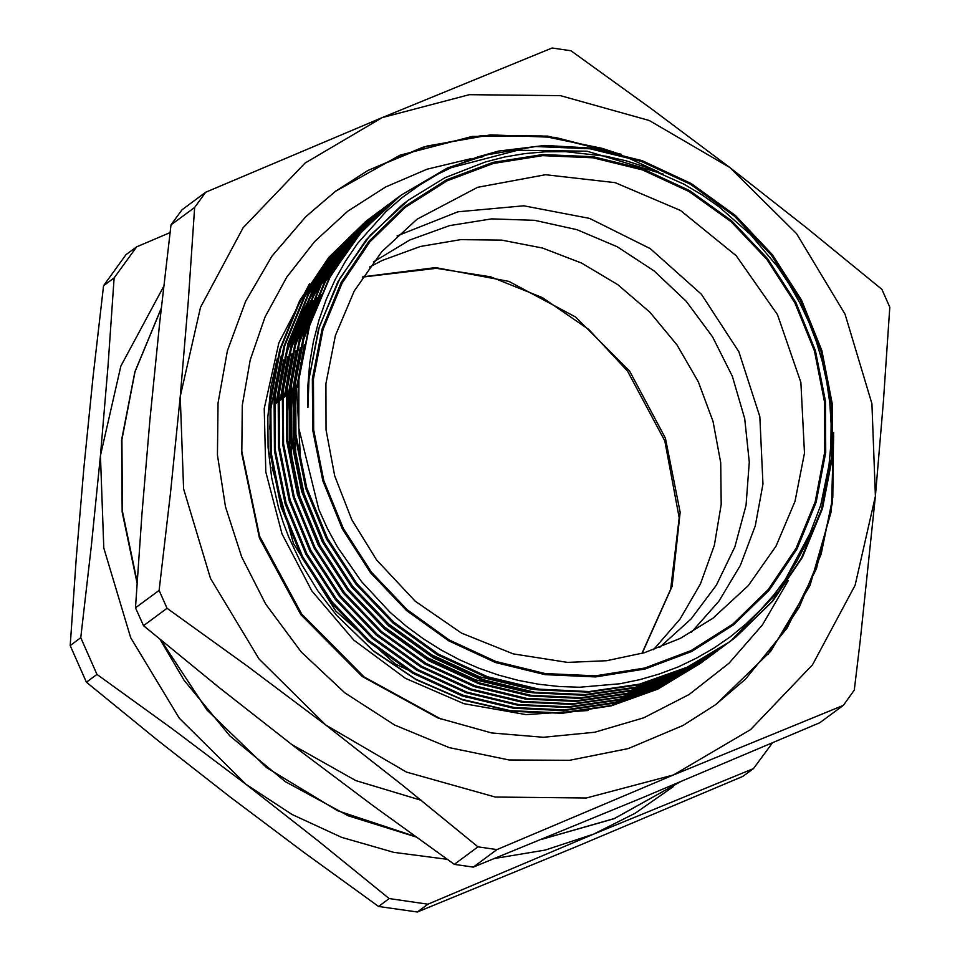 <?xml version="1.0" encoding="UTF-8"?>
<svg xmlns="http://www.w3.org/2000/svg" width="960" height="960" viewBox="0 0 960 960"><rect width="100%" height="100%" fill="white"/><g stroke="black" fill="none" stroke-linecap="round" stroke-linejoin="round"><path stroke-width="1.44" d="M494.664 858.42L545.208 850.068L593.616 834.168L427.872 904.152L389.16 898.596L318.3 840.912L246.036 784.272L291.996 814.44L341.64 837.324L393.792 852.396L447.216 859.284M96.972 674.34L80.76 637.74L91.296 546.156L100.416 455.616L103.836 548.076L130.716 637.644L179.22 718.2L246.036 784.272L172.212 728.784L96.972 674.34L86.4 682.188L157.248 739.872L229.524 796.512L303.348 852.012L378.588 906.444L417.3 912L427.872 904.152M163.776 286.236L120.84 366.132L100.416 455.616L107.988 366.228L114.132 277.896L136.632 246.852L170.124 232.572M772.284 743.04L753.432 768.576L593.616 834.168L635.16 813.288L673.26 786.78M136.632 246.852L126.06 254.7L103.56 285.744L114.132 277.896M80.76 637.74L70.188 645.588L86.4 682.188M103.56 285.744L93.024 377.328L83.904 467.868L76.332 557.256L70.188 645.588M389.16 898.596L378.588 906.444M753.432 768.576L742.86 776.424L577.104 846.408L417.3 912M291.276 744.18L355.824 780.648L421.152 800.244M397.104 235.884L457.944 211.764L523.776 205.788L589.572 218.412L650.316 248.676L701.376 294.252L738.864 351.684L759.9 416.592L762.912 484.02L755.268 525.864L740.436 565.344L718.884 601.248L691.272 632.448M400.536 195.564L361.752 231.48L330.78 275.58L309.564 325.56L298.968 379.344L298.8 428.208L298.848 379.44L308.604 328.128L328.524 279.312L357.744 235.932L394.344 200.316L400.5 195.588M481.404 155.796L535.704 146.544L590.22 148.824L641.28 161.412L690.372 184.236L734.556 216.24L771.432 255.36L800.52 300.636L821.016 351.384L831.456 404.784L831.528 457.728L821.532 509.22L801.348 558.228L771.852 601.812L735.012 637.62L729.24 642.048M401.184 195.084L447.372 167.94L498.468 151.104L544.92 145.476L591.132 148.14L642.204 160.728L691.296 183.552L735.468 215.568L772.356 254.676L801.444 299.952L821.928 350.7L832.368 404.112L832.452 457.044L822.456 508.536L802.26 557.544L772.776 601.128L735.924 636.936L729.708 641.7L687.192 667.188L639.54 684.168L589.248 691.536L539.016 689.184L487.704 676.788L438.348 654.156L393.912 622.344L356.772 583.428L327.432 538.332L306.672 487.776L295.968 434.568L295.644 381.816L305.388 330.504L325.308 281.7L354.54 238.32L391.128 202.692L398.928 196.764M336.6 615.372L373.044 650.52L415.56 679.044L462.072 699.324L510.12 710.628L560.34 712.968L610.644 705.6L658.284 688.62L700.8 663.144L657.696 689.136L611.316 705.804L562.26 713.292L512.256 711.348L463.032 700.044L416.292 679.752L373.656 651.204L336.6 615.372L317.712 590.712L301.68 564.42L288.624 536.76L283.2 522.42L278.532 507.744L271.632 477.816L268.056 447.42L267.852 417L271.008 386.928L277.2 358.668M298.8 428.208L318.804 509.46L327.504 528.672L337.608 547.248L361.524 581.688L390.168 612.36L406.188 626.124L423.132 638.652L440.952 649.884L459.456 659.712L478.632 668.136L498.288 675.048L518.364 680.448L538.68 684.288L559.188 686.544L579.624 687.204L619.872 683.796L639.696 679.716L659.196 674.064L678.108 666.9L696.372 658.224L713.844 648.132L730.452 636.66L746.04 623.892L760.584 609.864L773.94 594.708L786.06 578.472L796.848 561.288L806.268 543.24L820.632 505.284L828.972 465.336L830.832 444.696L831.096 423.912L829.764 403.068L826.86 382.356L822.36 361.824L816.336 341.664L808.788 321.948L799.8 302.844L789.384 284.412L777.636 266.808L750.444 234.516L719.136 206.916L702.012 194.928L683.952 184.2L645.84 167.112L626.028 160.86L606.012 156.204L565.62 151.656L545.22 151.788L524.916 153.564L504.876 156.96L485.256 161.964L444.972 177.708L408.204 200.232L369.948 235.536L339.912 278.304L319.332 326.784L309.048 378.972L307.944 407.46L307.92 385.212L309.768 363.132L313.452 341.412L318.912 320.208L326.148 299.616L335.064 279.84L345.636 260.952L357.684 243.264L386.004 211.512L402.276 197.508L419.688 184.992L438.168 174L457.524 164.664L477.684 157.008L498.468 151.104M205.644 192.276L182.04 209.772L171.048 224.94L194.652 207.444L205.644 192.276L382.188 117.66L552.072 48L570.984 50.712L651.168 108.552L729.78 167.556L806.628 227.868L881.892 289.344L889.812 307.236L883.404 401.04L875.4 496.2L860.148 641.232L854.292 690.132L843.3 705.3L819.708 722.808L643.152 797.412L473.28 867.072L496.872 849.576L477.96 846.864L454.368 864.36L473.28 867.072M843.3 705.3L673.428 774.96L496.872 849.576M143.46 625.728L167.052 608.232L159.132 590.34L135.528 607.848L143.46 625.728L218.724 687.216L295.572 747.528L374.172 806.532L454.368 864.36M477.96 846.864L402.696 785.376L325.848 725.064L247.236 666.06L167.052 608.232M171.048 224.94L159.72 322.404L149.952 418.872L141.948 513.9L135.528 607.848M159.132 590.34L170.472 492.744L180.228 396.42L188.232 301.248L194.652 207.444M875.4 496.2L871.968 403.74L845.088 314.172L796.596 233.616L729.78 167.556L649.2 120.492L560.34 95.628L469.272 94.656L382.188 117.66L305.04 163.056L243.06 227.76L200.496 307.356L180.228 396.42L183.648 488.88L210.528 578.448L259.032 659.004L325.848 725.064L406.428 772.128L495.276 796.992L586.344 797.964L673.428 774.96L750.588 729.564L812.556 664.86L855.132 585.264L875.4 496.2M788.328 580.56L762.504 624.804L729.036 663.216L689.004 694.572L643.728 717.828L594.66 732.228L543.408 737.304L491.664 732.9L437.88 717.96L362.148 676.488L300.84 614.676L259.476 538.08L241.752 453.564L242.256 405.324L250.152 360L265.116 316.872L286.776 277.044L314.58 241.536L347.82 211.236L385.656 186.936L427.104 169.248L471.12 158.616M441.084 719.148L364.032 676.944L301.668 614.064L259.572 536.136L241.548 450.156M474.348 158.136L481.944 157.152M312.408 378.84L312.66 430.068L322.764 480.756L342.324 528.924L370.608 572.748L406.512 610.548L448.668 640.848L495.456 662.496L545.064 674.652L595.608 676.872L645.12 669.048L691.716 651.48L733.608 624.864L769.164 590.196L797.04 548.832L816.144 502.344L825.768 452.532L825.528 401.304L815.424 350.628L795.852 302.448L767.58 258.624L731.664 220.836L689.508 190.536L642.732 168.888L593.112 156.72L542.58 154.512L493.056 162.336L446.46 179.892L404.58 206.52L369.024 241.176L341.148 282.54L322.032 329.028L312.408 378.84M281.28 355.776L270.9 408.216L269.796 429.18M272.028 467.292L293.472 543.6L335.856 611.184L395.412 664.032L466.836 697.452M588.156 710.544L525.996 714.564L463.944 703.632L405.456 678.336L353.796 640.092L311.844 591.048L281.94 533.916L265.752 471.912L264.18 408.468L278.844 342.828L309.492 283.836M728.796 642.384L686.268 667.872L638.628 684.852L588.324 692.22L538.104 689.868L486.792 677.46L437.436 654.84L392.988 623.028L355.86 584.1L326.52 539.016L305.76 488.46L295.056 435.252L294.72 382.5L304.476 331.188L324.396 282.372L353.616 238.992L390.216 203.376L396.396 198.636M396.864 198.288L398.472 197.112M724.668 645.444L682.14 670.932L634.5 687.912L584.196 695.28L533.976 692.928L482.664 680.532L433.308 657.9L388.86 626.088L351.732 587.172L322.392 542.076L301.632 491.52L290.928 438.312L290.592 385.56L300.348 334.248L320.268 285.444L349.488 242.064L386.088 206.436L392.268 201.696L387 205.752L350.412 241.38L321.18 284.76L301.26 333.576L291.516 384.876L291.84 437.628L302.544 490.836L323.304 541.392L352.644 586.488L389.784 625.404L434.22 657.216L483.576 679.848L534.888 692.256L585.12 694.596L635.412 687.228L683.064 670.248L727.176 643.572M720.54 648.504L678.012 673.992L630.372 690.972L580.068 698.34L529.848 696L478.536 683.592L429.18 660.96L384.732 629.148L347.604 590.232L318.264 545.136L297.504 494.58L286.8 441.372L286.464 388.62L296.22 337.32L316.14 288.504L345.36 245.124L381.96 209.496L388.14 204.756L382.872 208.812L346.284 244.44L317.052 287.82L297.132 336.636L287.388 387.936L287.712 440.688L298.416 493.896L319.176 544.452L348.516 589.548L385.656 628.476L430.092 660.288L479.448 682.908L530.76 695.316L580.992 697.656L631.284 690.288L678.936 673.308L723.048 646.632M716.412 651.564L673.884 677.052L626.244 694.032L575.94 701.4L525.72 699.06L474.408 686.652L425.052 664.032L380.604 632.22L343.476 593.292L314.136 548.196L293.376 497.64L282.672 444.432L282.336 391.68L292.092 340.38L312.012 291.564L341.232 248.184L377.832 212.556L384.936 207.132M712.284 654.624L669.756 680.112L622.116 697.104L571.812 704.46L521.592 702.12L470.28 689.712L420.924 667.092L376.476 635.28L339.348 596.352L310.008 551.268L289.248 500.712L278.544 447.492L278.208 394.74L287.964 343.44L307.884 294.624L337.104 251.244L373.704 215.616L379.884 210.888M708.156 657.696L665.628 683.172L617.988 700.164L567.684 707.532L517.464 705.18L466.152 692.772L416.796 670.152L372.348 638.34L335.22 599.412L305.88 554.328L285.12 503.772L274.416 450.564L274.08 397.812L283.836 346.5L303.756 297.684L332.976 254.304L369.576 218.688L376.68 213.252L370.488 218.004L333.9 253.632L304.668 297.012L284.748 345.816L275.004 397.128L275.328 449.88L286.032 503.088L306.792 553.644L336.132 598.728L373.272 637.656L417.708 669.468L467.064 692.1L518.376 704.496L568.608 706.848L618.9 699.48L666.552 682.5L710.664 655.824M704.928 660.084L661.5 686.244L613.86 703.224L563.556 710.592L513.336 708.24L462.024 695.844L412.668 673.212L368.22 641.4L331.092 602.472L301.752 557.388L280.992 506.832L270.288 453.624L269.952 400.872L279.708 349.56L299.628 300.756L328.848 257.376L365.448 221.748L371.628 217.008L366.36 221.064L329.772 256.692L300.54 300.072L280.62 348.888L270.876 400.188L271.2 452.94L281.904 506.148L302.664 556.704L332.004 601.8L369.144 640.716L413.58 672.528L462.936 695.16L514.248 707.568L564.48 709.908L614.772 702.54L662.424 685.56L706.536 658.884M276.78 402.9L280.284 377.868M285.024 357.42L301.584 313.584M305.772 305.4L318.3 284.532M321.384 280.044L330.732 267.588M280.908 399.84L284.412 374.796M289.152 354.36L305.712 310.524M309.9 302.34L322.428 281.46M285.036 396.78L288.54 371.736M293.28 351.288L309.84 307.452M533.904 692.928L525.276 691.848L475.5 679.812L427.62 657.876L384.504 627.024L348.48 589.272L320.016 545.532L299.88 496.5L289.488 444.888L289.164 393.72L292.668 368.676M297.408 348.228L313.968 304.392M538.032 689.856L529.404 688.788L479.628 676.752L431.748 654.816L388.632 623.952L352.608 586.2L324.144 542.472L304.008 493.44L293.616 441.828L293.292 390.66L296.796 365.616M301.536 345.168L318.096 301.332M297.42 387.6L300.924 362.556M700.812 663.144L702.408 661.944M702.864 661.596L704.448 660.384M374.16 215.136L372.54 216.324M706.992 658.536L708.576 657.324M378.288 212.076L376.668 213.264M711.12 655.476L712.704 654.264M382.416 209.016L374.616 214.944L338.028 250.56L308.796 293.94L288.876 342.756L279.132 394.068L279.456 446.82L290.16 500.028L310.92 550.584L340.26 595.668L377.4 634.596L421.836 666.408L471.192 689.028L522.504 701.436L572.736 703.788L623.028 696.42L670.68 679.428L714.792 652.764M386.544 205.944L378.744 211.872L342.156 247.5L312.924 290.88L293.004 339.696L283.26 390.996L283.584 443.748L294.288 496.968L315.048 547.524L344.388 592.608L381.528 631.536L425.964 663.348L475.32 685.968L526.632 698.376L576.864 700.716L627.156 693.36L674.808 676.368L718.92 649.692M719.376 649.356L720.96 648.144M721.416 647.784L722.988 646.56M390.672 202.884L389.052 204.084M723.504 646.296L725.088 645.072M394.8 199.824L393.18 201.012M727.632 643.224L731.796 639.996L779.352 590.496L812.652 528.528M663.36 174.108L587.004 151.2L517.74 150.264L450.336 167.88M307.944 407.46L308.988 379.02L318.432 329.256L337.752 281.916L366.096 239.832L401.592 205.284L408.204 200.232M300.804 465.084L296.604 388.212L304.332 344.568M296.676 468.156L292.476 391.272L300.204 347.628M305.16 331.308L321.036 294.54M292.548 471.216L288.348 394.332L296.076 350.688M301.032 334.368L316.908 297.6M284.22 397.392L291.948 353.748M296.904 337.44L312.78 300.66M280.092 400.452L287.82 356.808M292.776 340.5L308.652 303.732M312.588 296.604L324.372 278.028M275.964 403.512L283.692 359.868M288.648 343.56L304.524 306.792M308.46 299.664L320.244 281.088M323.148 277.02L332.028 265.596M369.636 266.964L382.332 260.4L420.408 246.42L460.632 239.604L501.768 240.144L542.496 248.04L581.568 263.052L617.748 284.688L649.908 312.276L677.04 344.964L698.28 381.708L712.992 421.38L720.684 462.732L721.14 504.456L714.324 545.256L700.476 583.86L680.004 619.044L653.556 649.716M373.428 261.924L409.848 239.976L449.616 225.564L491.676 218.94L534.588 220.344L576.9 229.716L617.16 246.744L654 270.852L686.172 301.212L712.572 336.792L732.312 376.38L744.696 418.632L749.328 462.096L746.04 505.308L734.94 546.792L716.412 585.12L691.092 619.008L659.472 647.544M833.676 432.6L831.42 511.032L809.976 585.48L770.688 651.3L716.016 704.34L683.136 725.448L628.308 748.62L569.52 760.272L509.028 759.924L449.136 747.576L394.728 725.064L344.892 692.844L301.368 652.044L265.692 604.092L241.656 556.944L225.432 506.796L217.488 455.052L218.016 403.116L227.436 350.796L245.604 301.344L271.968 256.2L305.748 216.696L335.484 191.34L400.128 155.196L472.236 136.416L547.524 136.14L621.516 154.368M335.34 191.448L368.088 170.448L427.092 145.992L490.416 134.82L555.276 137.412L618.828 153.672M833.64 435.492L832.272 503.292L816.528 568.5L787.128 628.068L745.476 679.2L715.872 704.436M362.808 276.84L435.648 267.612L508.884 281.424L575.592 316.98L629.472 370.896L665.448 438.108L680.112 512.256L672.084 586.344L642.12 653.388M712.944 618.24L748.272 585.636L776.016 546.12L795.036 501.336L804.528 453.144L800.904 382.392L777.456 314.7L736.164 255.744L680.496 210.468L615.132 182.7L545.544 174.744L477.6 187.284L416.988 219.264L381.876 251.664L354.3 290.952L335.376 335.544L325.92 383.592L326.004 429.876L334.716 475.788L351.768 519.648L376.536 559.872L415.14 601.248L461.508 633.132L513.216 653.868L567.564 662.4L606.588 660.768L644.496 652.68L680.256 638.376L712.944 618.24M161.268 308.4L135.048 371.748L121.884 439.692L122.436 511.224L137.172 581.88M161.016 640.26L206.856 709.92L266.76 767.772L337.524 810.732L415.356 836.484M541.74 839.256L614.436 818.508L680.16 781.956L614.256 818.616L541.38 839.4M313.488 378.996L323.064 329.388L342.096 283.104L369.852 241.908L405.264 207.384L446.976 180.876L493.38 163.392L542.688 155.592L593.016 157.8L642.42 169.908L689.016 191.472L730.992 221.652L766.752 259.284L794.916 302.916L814.392 350.892L824.46 401.364L824.7 452.376L815.124 501.984L796.092 548.28L768.336 589.476L732.912 623.988L691.212 650.496L644.808 667.992L595.488 675.78L545.172 673.584L495.756 661.464L449.172 639.912L407.196 609.732L371.436 572.1L343.272 528.456L323.784 480.48L313.728 430.008L313.488 378.996M362.64 277.08L436.344 268.272L490.632 276.804L542.376 297.564L588.816 329.52L627.516 370.992L664.836 440.856L679.212 517.824L670.68 589.152L641.844 653.472M137.1 582.948L122.196 511.992L121.608 440.1L134.868 371.844L161.292 308.196M415.836 836.832L348.156 815.796L285.36 781.704L229.944 735.924L184.104 680.28L160.2 639.588M728.784 642.384L729.696 641.712M396.408 198.624L397.308 197.952M724.656 645.456L725.568 644.772M720.528 648.516L721.44 647.832M716.4 651.576L717.312 650.892M712.272 654.636L713.184 653.952M379.896 210.876L380.796 210.204M708.144 657.696L709.056 657.024M368.088 170.448L422.916 147.264L481.692 135.624L542.196 135.972L602.076 148.308L615.924 152.94M623.916 155.952L658.632 171.96M833.568 438.708L832.764 497.232L821.208 554.016L799.332 607.116L767.892 654.648"/></g></svg>
